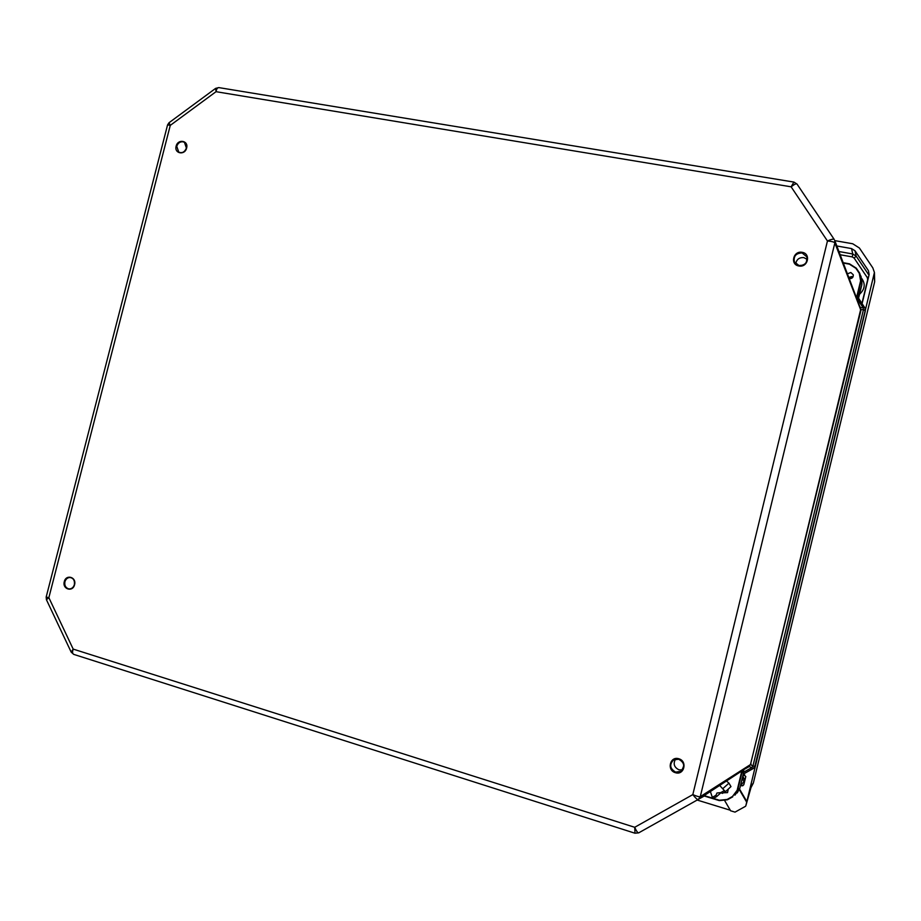<?xml version="1.0" encoding="UTF-8"?>
<svg xmlns="http://www.w3.org/2000/svg" width="921" height="921" viewBox="0 0 921 921"><rect width="100%" height="100%" fill="white"/><g stroke="black" fill="none" stroke-linecap="round" stroke-linejoin="round"><path stroke-width="1.38" d="M74.566 584.731C72.805 592.491 62.098 589.244 64.297 581.646C66.036 573.91 76.754 577.099 74.566 584.731M798.864 265.973C789.792 264.626 793.257 250.42 802.191 252.331C811.286 253.655 807.821 267.919 798.864 265.973M675.404 772.684C666.493 770.313 670.028 755.83 678.8 758.766C687.745 761.114 684.199 775.666 675.404 772.684M186.618 148.051C184.902 155.661 173.977 153.657 176.141 146.151C177.845 138.576 188.782 140.533 186.618 148.051M834.15 239.345L797.01 184.05C796.205 183.417 794.236 184.338 791.116 186.813L793.914 182.082L218.864 87.61C217.471 87.553 216.527 88.911 216.044 91.686L215.664 88.358L169.027 122.723L170.27 125.383L167.576 124.876L46.177 597.05L48.859 597.671L46.418 599.698L71.193 652.149L73.185 649.098C72.218 651.964 72.414 653.726 73.772 654.394L634.995 833.229L634.719 827.288C636.423 831.122 637.746 832.987 638.69 832.86L698.106 799.52M635.214 833.183L638.69 832.86L698.118 799.509C697.209 799.612 695.436 797.977 692.811 794.616C696.771 796.297 699.258 796.976 700.271 796.653L834.852 242.925C834.15 241.97 831.686 241.325 827.449 241.003C831.145 239.322 833.401 238.792 834.207 239.414L797.01 184.05L793.914 182.082M807.245 259.411L803.803 257.592C799.186 257.362 796.492 259.457 795.709 263.89M675.519 759.1C672.963 763.785 674.137 767.366 679.03 769.852L682.496 769.921M860.525 310.17L860.375 308.028L834.691 240.335L834.852 242.925L860.939 310.412L750.603 764.039L860.525 310.17M750.419 764.603L700.271 796.653L698.406 799.336L749.072 766.226L750.419 764.603L749.118 766.191M710.367 791.519L712.336 797.333L715.951 795.307L716.999 792.993L720.752 792.613L724.378 790.586L719.681 785.429M723.1 788.399L728.96 783.149L726.462 780.996M857.428 300.234L861.849 284.681L861.054 280.997L856.795 298.577M860.605 309.594L860.605 307.672L863.115 307.626L863.461 309.606L861.054 309.64L860.939 310.412M847.401 273.836L850.82 272.501L853.295 274.78C853.399 277.405 852.075 278.706 849.312 278.695L852.236 277.889M856.495 297.794L860.605 280.836L859.293 273.353L855.92 268.333L849.415 264.166L843.314 263.061M728.281 789.078L727.555 792.624L723.446 792.785M720.97 792.682L716.665 796.584L715.951 795.307M712.336 797.333L713.499 798.357L716.665 796.584M720.752 792.613L722.352 793.395L725.529 791.623L724.378 790.586M704.139 795.594L719.347 800.234L727.13 799.463L732.494 796.458L737.157 790.276L741.842 770.958M728.96 783.149L730.975 786.603L725.529 791.623M742.418 770.578L737.629 790.345L739.862 788.18L743.305 774.089L743.5 769.875M852.973 277.002L851.787 276.542L848.771 277.451M857.67 299.463L858.453 298.243L864.669 307.545M857.566 300.626L857.854 299.762L863.115 307.626L864.704 307.579L865.095 308.362L858.407 297.955M865.256 308.788L865.36 310.849L863.461 309.606L752.941 766.042L754.852 766.284L865.21 310.423L865.095 308.362L865.36 310.872M743.8 769.68L743.155 774.181L753.102 768.598L751.709 767.677L752.941 766.042L750.822 764.798L751.076 764.05M748.865 766.353L751.709 767.677L743.051 772.546M743.155 774.181L753.39 768.425L755.162 766.076L753.102 768.598M743.235 774.239L739.862 788.18L734.923 795.168L737.157 790.276M834.794 240.623L852.719 243.766L859.397 248.002L872.82 267.873L874.432 272.455L874.674 281.734L753.332 783.08L751.133 787.351M874.432 272.455L745.78 805.967L751.651 785.268L753.332 783.08M730.272 810.215L697.162 800.05M742.925 775.54L743.903 774.987L745.803 776.495L743.811 784.727L741.762 785.866L740.737 784.554M739.575 789.136L746.85 801.569L745.78 805.967M836.832 245.976L851.545 248.578L855.022 250.788L868.422 270.647L869.125 274.642L862.091 303.677M745.469 806.324L735.016 812.126L730.606 810.779L724.804 800.798M739.367 789.677L746.528 801.915M744.548 781.676L743.903 781.894L742.326 778.003M861.423 278.038C865.671 283.772 865.026 289.182 859.523 294.271M170.27 125.383L48.859 597.671L73.185 649.098L634.719 827.288L692.811 794.616L827.449 241.003L791.116 186.813L216.044 91.686L170.27 125.383M74.428 584.685C73.553 587.356 71.896 588.772 69.443 588.922L68.258 588.738C65.46 587.529 64.355 585.203 64.931 581.761C65.805 579.033 67.486 577.605 69.996 577.479L71.101 577.651C73.91 578.849 75.015 581.174 74.44 584.628M802.11 252.953L806.9 256.901C807.625 262.566 805 265.455 799.037 265.582L794.339 261.84C793.43 256.107 796.02 253.148 802.11 252.953M673.585 759.883L678.754 759.226C684.43 762.519 685.189 766.548 681.045 771.314L675.623 772.12C669.866 768.667 669.187 764.591 673.585 759.883L678.742 759.215M186.456 148.12C185.317 151.366 183.221 152.886 180.194 152.679L178.789 152.161L176.751 146.358C177.891 143.112 179.963 141.592 182.991 141.788L184.465 142.352L186.479 148.039M859.73 306.325L860.387 307.315M749.153 766.606L744.467 769.242M849.415 264.166L843.176 262.692L849.519 263.843L855.92 268.333M727.13 799.463L719.301 800.591L703.748 795.848L719.347 800.234M859.293 273.353L861.123 276.588L860.605 280.836M858.533 298.358L861.849 284.704L861.906 280.318L859.684 273.203L856.3 268.184L859.684 273.203M849.519 263.843L856.3 268.184M732.494 796.458L727.406 799.796L732.771 796.792M698.901 799.014L704.254 796.009L698.901 799.014M739.862 788.169L737.191 792.946M755.174 766.053L865.36 310.849L755.174 766.065L753.7 768.206M874.179 275.563L874.674 281.734M740.818 784.865L743.903 781.894L744.329 782.608M869.148 274.55L868.422 270.647M868.987 275.183L856.173 256.165L855.022 250.788M861.929 303.446L867.674 279.742L867.306 277.624L854.135 258.087L856.173 256.165L852.754 253.989L851.545 248.578M854.135 258.087L852.305 256.913L852.754 253.989L838.939 251.525M742.787 776.104L744.905 780.214M744.721 774.849L742.833 775.908M867.306 277.624L868.63 276.657M852.305 256.913L840.159 254.749M743.811 784.704L742.729 785.774M69.443 588.922C71.85 588.784 73.484 587.356 74.371 584.639C74.889 580.495 73.427 578.112 69.996 577.479M794.339 261.84L799.025 265.57C802.237 264.845 806.969 267.078 806.9 256.901M678.754 759.226C681.137 761.276 687.319 761.782 681.045 771.314M178.789 152.161C182.197 153.45 184.73 152.08 186.399 148.051L184.465 142.352M46.177 597.05L46.418 599.698M71.193 652.149L73.772 654.394M169.027 122.723L167.576 124.876M218.864 87.61L215.664 88.358M719.289 800.602L727.406 799.796M861.849 284.704L861.906 280.318"/></g></svg>
